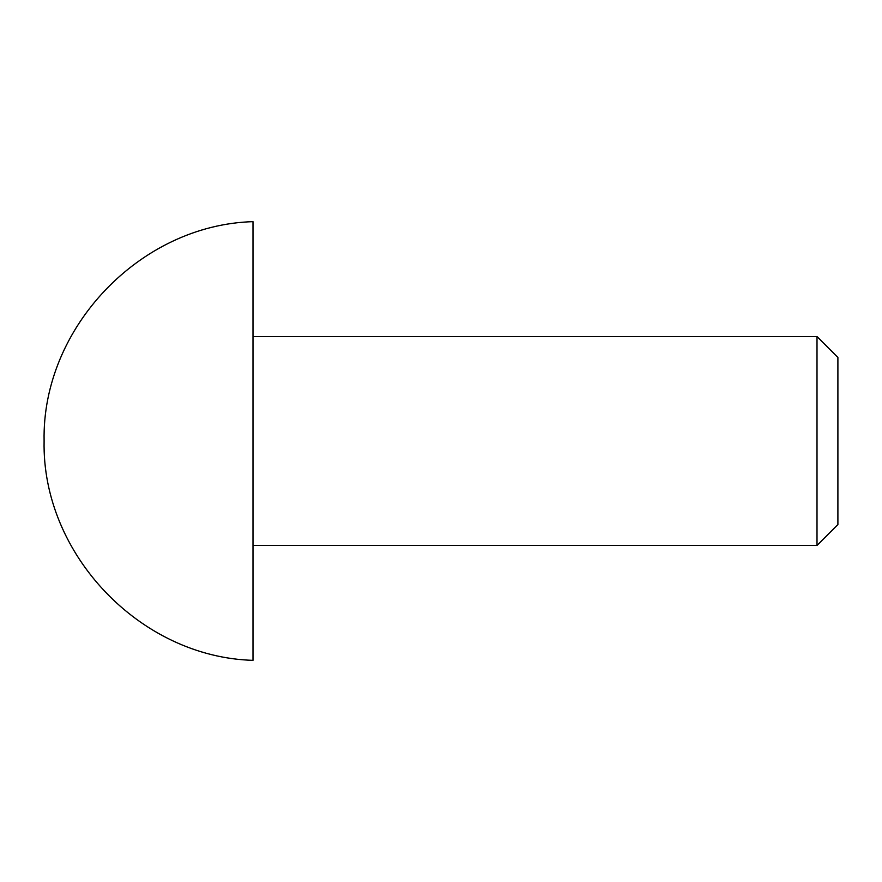 <?xml version="1.0" encoding="UTF-8"?>
<svg xmlns="http://www.w3.org/2000/svg" width="882" height="882" viewBox="0 0 882 882"><rect width="100%" height="100%" fill="white"/><g stroke="black" fill="none" stroke-linecap="round" stroke-linejoin="round"><path stroke-width="1.32" d="M837.9 357.442L837.9 524.558L817.008 545.451L817.008 336.549L837.9 357.442M252.991 441L252.991 660.342C140.029 657.178 41.752 553.995 44.1 441C41.752 328.005 140.029 224.822 252.991 221.658L252.991 441M252.991 336.549L817.008 336.549M252.991 545.451L817.008 545.451"/></g></svg>
